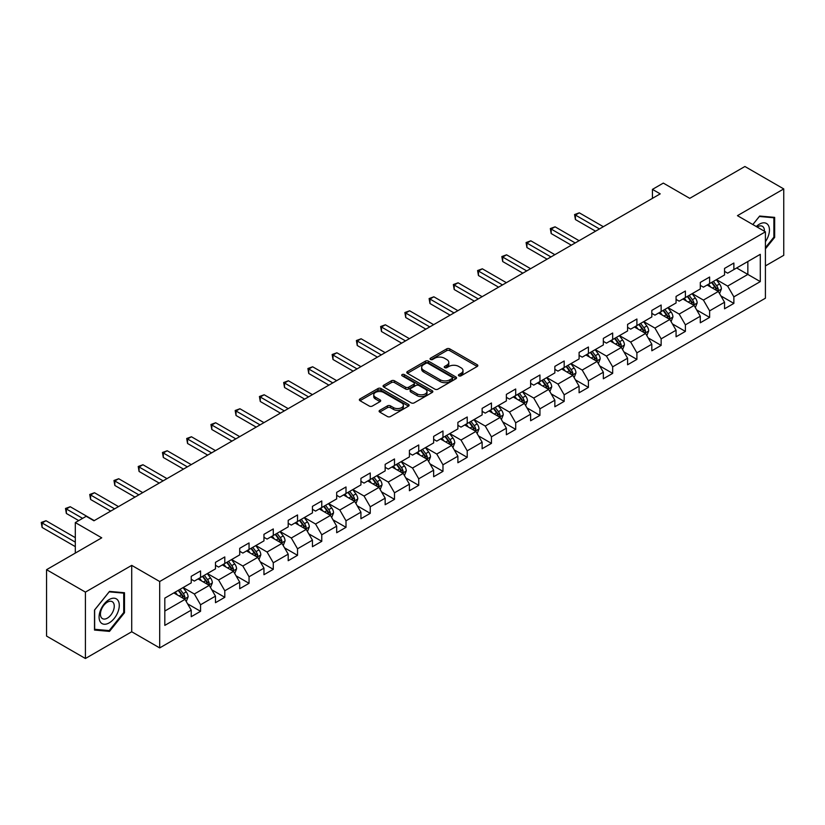 <?xml version="1.0" encoding="UTF-8"?>
<svg xmlns="http://www.w3.org/2000/svg" width="825" height="825" viewBox="0 0 825 825"><rect width="100%" height="100%" fill="white"/><g stroke="black" fill="none" stroke-linecap="round" stroke-linejoin="round"><path stroke-width="1.24" d="M458.865 375.829A1.506 0.877 0 0 0 461 375.829L477.211 366.475A2.155 1.248 0 0 0 477.84 365.599A2.155 1.248 0 0 0 477.211 364.712L449.749 348.862A2.155 1.248 0 0 0 446.707 348.862L430.495 358.215A1.506 0.877 0 0 0 430.052 358.834A1.506 0.877 0 0 0 430.495 359.452A1.506 0.877 0 0 0 432.63 359.452L434.734 358.246A6.899 3.981 0 0 1 444.489 358.246L446.779 359.566A6.899 3.981 0 0 1 448.8 362.381A6.899 3.981 0 0 1 446.779 365.197L444.685 366.413A1.506 0.877 0 0 0 444.242 367.022A1.506 0.877 0 0 0 444.685 367.641A1.506 0.877 0 0 0 446.82 367.641L448.913 366.434A6.899 3.981 0 0 1 458.679 366.434L460.969 367.754A6.899 3.981 0 0 1 462.99 370.569A6.899 3.981 0 0 1 460.969 373.385L458.865 374.602A1.506 0.877 0 0 0 458.422 375.22A1.506 0.877 0 0 0 458.865 375.829L458.865 374.602M379.737 410.334A2.155 1.248 0 0 0 379.108 411.211A2.155 1.248 0 0 0 379.737 412.088L387.441 416.543A2.155 1.248 0 0 0 390.493 416.543L408.499 406.147A2.155 1.248 0 0 0 409.128 405.271A2.155 1.248 0 0 0 408.499 404.384L381.037 388.534A2.155 1.248 0 0 0 377.984 388.534L359.989 398.929A2.155 1.248 0 0 0 359.36 399.805A2.155 1.248 0 0 0 359.989 400.692L369.291 406.055A2.155 1.248 0 0 0 372.343 406.055L380.047 401.61A2.155 1.248 0 0 0 380.676 400.733A2.155 1.248 0 0 0 380.047 399.847L375.437 397.186A5.775 3.331 0 0 1 373.746 394.835A5.775 3.331 0 0 1 377.303 391.751A5.775 3.331 0 0 1 383.594 392.473L401.672 402.909A5.775 3.331 0 0 1 403.363 405.271A5.775 3.331 0 0 1 399.795 408.344A5.775 3.331 0 0 1 393.504 407.622L390.493 405.879A2.155 1.248 0 0 0 387.441 405.879L379.737 410.334L379.737 412.088L387.441 407.674L387.441 405.879M765.414 265.908L783.75 255.317L783.75 188.925L744.903 166.495L689.741 198.351L663.321 183.098L652.441 189.379L660.217 193.865L93.957 520.781L86.192 516.295L75.312 522.576L75.312 553.08M85.408 592.113L85.408 658.505L131.722 631.764L131.722 565.373L85.408 592.113L46.561 569.683L101.733 537.828L75.312 522.576M131.722 565.373L159.689 581.522L765.414 231.815L765.414 298.207L159.689 647.914L159.689 581.522M783.75 188.925L737.447 215.665L765.414 231.815M434.878 389.153A2.155 1.248 0 0 0 437.931 389.153L455.926 378.757A2.155 1.248 0 0 0 456.565 377.881A2.155 1.248 0 0 0 455.926 376.994L428.474 361.144A2.155 1.248 0 0 0 425.422 361.144L407.426 371.539A2.155 1.248 0 0 0 406.797 372.415A2.155 1.248 0 0 0 407.426 373.302L434.878 389.153M402.765 376.159A1.506 0.877 0 0 1 404.302 376.375L404.302 374.581L432.207 390.689A2.155 1.248 0 0 1 432.847 391.576A2.155 1.248 0 0 1 432.207 392.452L414.212 402.847A2.155 1.248 0 0 1 411.159 402.847L383.707 386.997L383.707 385.234A2.155 1.248 0 0 0 383.078 386.11A2.155 1.248 0 0 0 383.707 386.997M383.707 385.234L391.411 380.789A2.155 1.248 0 0 1 394.463 380.789L405.591 387.214A2.155 1.248 0 0 0 408.643 387.214L413.758 384.264A2.155 1.248 0 0 0 414.387 383.388A2.155 1.248 0 0 0 413.758 382.501L402.167 375.808A1.506 0.877 0 0 1 401.723 375.189A1.506 0.877 0 0 1 402.652 374.385A1.506 0.877 0 0 1 404.302 374.581M85.408 658.505L46.561 636.075L46.561 569.683M187.584 603.817L200.557 611.315L200.557 604.756L215.48 596.145L215.48 602.693L224.802 597.31L224.802 590.762L239.714 582.151L239.714 588.699L249.047 583.316L249.047 576.768L263.959 568.157L263.959 574.705L273.281 569.322L273.281 562.774L288.203 554.163L288.203 560.711L297.526 555.328L297.526 548.78L312.438 540.169L312.438 546.717L321.771 541.334L321.771 534.786L336.683 526.175L336.683 532.723L346.005 527.34L346.005 520.792L360.927 512.17L360.927 518.719L370.25 513.336L370.25 506.787L385.162 498.176L385.162 504.725L394.494 499.342L394.494 492.793L409.406 484.182L409.406 490.731L418.729 485.347L418.729 478.799L433.651 470.188L433.651 476.737L442.973 471.353L442.973 464.805L457.885 456.194L457.885 462.743L467.218 457.359L467.218 450.811L482.13 442.2L482.13 448.748L491.452 443.365L491.452 436.817L506.375 428.196L506.375 434.754L515.697 429.371L515.697 422.812L530.619 414.202L530.619 420.75L539.942 415.367L539.942 408.818L554.854 400.207L554.854 406.756L564.176 401.373L564.176 394.824L579.098 386.213L579.098 392.762L588.421 387.379L588.421 380.83L603.343 372.219L603.343 378.768L612.666 373.385L612.666 366.836L627.577 358.225L627.577 364.774L636.9 359.391L636.9 352.842L651.822 344.231L651.822 350.78L661.145 345.397L661.145 338.848L676.067 330.227L676.067 336.775L685.389 331.403L685.389 324.844L700.301 316.233L700.301 322.781L709.624 317.398L709.624 310.85L724.546 302.239L724.546 308.787L733.868 303.404L733.868 296.856L760.289 281.603L760.289 254.327L747.852 261.504L747.852 274.426L760.289 281.603M200.557 611.315L191.235 616.698L191.235 610.139L164.814 625.391L164.814 598.125L191.235 582.873L191.235 576.324L200.557 570.941L200.557 577.49L215.48 568.879L215.48 562.32L224.802 556.937L224.802 563.496L239.714 554.874L239.714 548.326L249.047 542.943L249.047 549.491L263.959 540.88L263.959 534.332L273.281 528.949L273.281 535.497L288.203 526.886L288.203 520.338L297.526 514.955L297.526 521.503L312.438 512.892L312.438 506.344L321.771 500.961L321.771 507.509L336.683 498.898L336.683 492.35L346.005 486.967L346.005 493.515L360.927 484.904L360.927 478.356L370.25 472.972L370.25 479.521L385.162 470.9L385.162 464.351L394.494 458.968L394.494 465.517L409.406 456.906L409.406 450.357L418.729 444.974L418.729 451.522L433.651 442.912L433.651 436.363L442.973 430.98L442.973 437.528L457.885 428.918L457.885 422.369L467.218 416.986L467.218 423.534L482.13 414.923L482.13 408.375L491.452 402.992L491.452 409.54L506.375 400.929L506.375 394.381L515.697 388.998L515.697 395.546L530.619 386.935L530.619 380.377L539.942 375.004L539.942 381.552L554.854 372.931L554.854 366.382L564.176 360.999L564.176 367.548L579.098 358.937L579.098 352.388L588.421 347.005L588.421 353.554L603.343 344.943L603.343 338.394L612.666 333.011L612.666 339.56L627.577 330.949L627.577 324.4L636.9 319.017L636.9 325.566L651.822 316.955L651.822 310.406L661.145 305.023L661.145 311.572L676.067 302.961L676.067 296.412L685.389 291.029L685.389 297.577L700.301 288.967L700.301 282.408L709.624 277.025L709.624 283.583L724.546 274.962L724.546 268.414L733.868 263.031L733.868 269.579L760.289 254.327M198.072 578.923L209.261 585.379L194.339 593.99L183.15 587.534M191.235 579.284L194.339 581.078L200.557 577.49M194.339 593.99L200.557 604.756M209.261 585.379L215.48 596.145M222.317 564.929L233.506 571.385L218.584 579.996L207.395 573.54M215.48 565.29L218.584 567.084L224.802 563.496M218.584 579.996L224.802 590.762M233.506 571.385L239.714 582.151M246.551 550.935L257.74 557.391L242.828 566.002L231.639 559.546M239.714 551.286L242.828 553.08L249.047 549.491M242.828 566.002L249.047 576.768M257.74 557.391L263.959 568.157M270.796 536.931L281.985 543.397L267.063 552.007L255.874 545.552M263.959 537.292L267.063 539.086L273.281 535.497M267.063 552.007L273.281 562.774M281.985 543.397L288.203 554.163M295.041 522.937L306.23 529.403L291.308 538.013L280.118 531.548M288.203 523.298L291.308 525.092L297.526 521.503M291.308 538.013L297.526 548.78M306.23 529.403L312.438 540.169M319.275 508.942L330.464 515.408L315.552 524.019L304.363 517.553M312.438 509.303L315.552 511.098L321.771 507.509M315.552 524.019L321.771 534.786M330.464 515.408L336.683 526.175M343.52 494.948L354.709 501.404L339.787 510.025L328.608 503.559M336.683 495.309L339.787 497.104L346.005 493.515M339.787 510.025L346.005 520.792M354.709 501.404L360.927 512.17M367.764 480.954L378.953 487.41L364.031 496.021L352.842 489.565M360.927 481.315L364.031 483.11L370.25 479.521M364.031 496.021L370.25 506.787M378.953 487.41L385.162 498.176M391.999 466.96L403.188 473.416L388.276 482.027L377.087 475.571M385.162 467.311L388.276 469.105L394.494 465.517M388.276 482.027L394.494 492.793M403.188 473.416L409.406 484.182M416.243 452.966L427.433 459.422L412.521 468.033L401.332 461.577M409.406 453.317L412.521 455.111L418.729 451.522M412.521 468.033L418.729 478.799M427.433 459.422L433.651 470.188M440.488 438.962L451.677 445.428L436.755 454.039L425.566 447.583M433.651 439.323L436.755 441.117L442.973 437.528M436.755 454.039L442.973 464.805M451.677 445.428L457.885 456.194M464.722 424.968L475.912 431.434L461 440.045L449.811 433.579M457.885 425.329L461 427.123L467.218 423.534M461 440.045L467.218 450.811M475.912 431.434L482.13 442.2M488.967 410.974L500.156 417.429L485.244 426.051L474.055 419.585M482.13 411.335L485.244 413.129L491.452 409.54M485.244 426.051L491.452 436.817M500.156 417.429L506.375 428.196M513.212 396.98L524.401 403.435L509.479 412.057L498.29 405.591M506.375 397.341L509.479 399.135L515.697 395.546M509.479 412.057L515.697 422.812M524.401 403.435L530.619 414.202M537.457 382.986L548.635 389.441L533.723 398.052L522.534 391.597M530.619 383.347L533.723 385.141L539.942 381.552M533.723 398.052L539.942 408.818M548.635 389.441L554.854 400.207M561.691 368.992L572.88 375.447L557.968 384.058L546.779 377.603M554.854 369.342L557.968 371.137L564.176 367.548M557.968 384.058L564.176 394.824M572.88 375.447L579.098 386.213M585.936 354.998L597.125 361.453L582.202 370.064L571.013 363.608M579.098 355.348L582.202 357.142L588.421 353.554M582.202 370.064L588.421 380.83M597.125 361.453L603.343 372.219M610.18 340.993L621.359 347.459L606.447 356.07L595.258 349.614M603.343 341.354L606.447 343.148L612.666 339.56M606.447 356.07L612.666 366.836M621.359 347.459L627.577 358.225M634.415 326.999L645.604 333.465L630.692 342.076L619.503 335.61M627.577 327.36L630.692 329.154L636.9 325.566M630.692 342.076L636.9 352.842M645.604 333.465L651.822 344.231M658.659 313.005L669.848 319.461L654.926 328.082L643.737 321.616M651.822 313.366L654.926 315.16L661.145 311.572M654.926 328.082L661.145 338.848M669.848 319.461L676.067 330.227M682.904 299.011L694.093 305.467L679.171 314.077L667.982 307.622M676.067 299.372L679.171 301.166L685.389 297.577M679.171 314.077L685.389 324.844M694.093 305.467L700.301 316.233M707.138 285.017L718.327 291.472L703.416 300.083L692.227 293.628M700.301 285.378L703.416 287.172L709.624 283.583M703.416 300.083L709.624 310.85M718.327 291.472L724.546 302.239M736.663 267.97L747.852 274.426L727.65 286.089L716.461 279.634M724.546 271.373L727.65 273.168L733.868 269.579M727.65 286.089L733.868 296.856M131.722 631.764L159.689 647.914M652.441 189.379L652.441 198.351M164.814 611.036L185.017 599.373L173.828 592.917M185.017 599.373L191.235 610.139M720.895 295.917L733.868 303.404M696.651 309.911L709.624 317.398M672.406 323.905L685.389 331.403M648.172 337.899L661.145 345.397M623.927 351.893L636.9 359.391M599.682 365.898L612.666 373.385M575.448 379.892L588.421 387.379M551.203 393.886L564.176 401.373M526.958 407.88L539.942 415.367M502.724 421.874L515.697 429.371M478.479 435.868L491.452 443.365M454.235 449.862L467.218 457.359M430 463.867L442.973 471.353M405.756 477.861L418.729 485.347M381.511 491.855L394.494 499.342M357.277 505.849L370.25 513.336M333.032 519.843L346.005 527.34M308.787 533.837L321.771 541.334M284.553 547.841L297.526 555.328M260.308 561.835L273.281 569.322M236.063 575.829L249.047 583.316M211.829 589.823L224.802 597.31M765.414 248.872L774.654 237.373L774.654 217.377L759.66 216.037L752.823 224.544M94.504 630.053L109.498 631.393L124.492 612.738L124.492 592.742L109.498 591.401L94.504 610.057L94.504 630.053M773.881 236.919L774.654 237.373M123.719 612.294L124.492 612.738M107.91 630.475L109.498 631.393M459.473 376.045L460.969 375.179A6.899 3.981 0 0 0 462.99 372.364L462.99 370.569M448.8 362.381L448.8 364.176A6.899 3.981 0 0 1 446.779 366.991L445.283 367.857M477.18 366.496L449.749 350.656A2.155 1.248 0 0 0 446.707 350.656L431.104 359.669M455.926 376.994L455.926 378.757L428.474 362.938A2.155 1.248 0 0 0 425.422 362.938L407.457 373.312L407.426 371.539M452.121 378.5A1.506 0.877 0 0 0 452.564 377.881A1.506 0.877 0 0 0 452.121 377.262L428.02 363.351A1.506 0.877 0 0 0 425.886 363.351L423.668 364.629A6.899 3.981 0 0 0 421.647 367.445A6.899 3.981 0 0 0 423.668 370.26L440.148 379.768A6.899 3.981 0 0 0 449.903 379.768L452.121 378.5L452.121 380.294A1.506 0.877 0 0 0 452.564 379.675L452.564 377.881M421.647 367.445L421.647 369.239A6.899 3.981 0 0 0 423.668 372.054L423.668 370.26M452.121 380.294L449.903 381.562A6.899 3.981 0 0 1 440.148 381.562L423.668 372.054M383.738 387.007L391.411 382.583L391.411 380.789M414.387 383.388L414.387 385.182A2.155 1.248 0 0 1 413.758 386.059L408.643 389.008A2.155 1.248 0 0 1 405.591 389.008L394.463 382.583A2.155 1.248 0 0 0 391.411 382.583M404.302 376.375L432.187 392.473M417.151 393.886A5.775 3.331 0 0 0 423.442 394.608A5.775 3.331 0 0 0 426.999 391.524A5.775 3.331 0 0 0 425.308 389.173L418.945 385.492A2.155 1.248 0 0 0 415.893 385.492L410.778 388.451A2.155 1.248 0 0 0 410.149 389.328A2.155 1.248 0 0 0 410.778 390.204L417.151 393.886L417.151 395.68A5.775 3.331 0 0 0 423.442 396.402A5.775 3.331 0 0 0 426.999 393.319L426.999 391.524M410.149 389.328L410.149 391.122A2.155 1.248 0 0 0 410.778 391.999L410.778 390.204M417.151 395.68L410.778 391.999M403.363 405.271L403.363 407.065A5.775 3.331 0 0 1 399.795 410.138A5.775 3.331 0 0 1 393.504 409.417L390.493 407.674A2.155 1.248 0 0 0 387.441 407.674M373.746 394.835L373.746 396.629A5.775 3.331 0 0 0 375.437 398.98L375.437 397.186M380.016 401.631L375.437 398.98M408.499 404.384L408.499 406.147L381.037 390.328A2.155 1.248 0 0 0 377.984 390.328L360.02 400.702L359.989 398.929M719.555 293.597L721.401 288.946A5.827 3.362 -120 0 0 719.544 283.986L716.337 279.706M710.748 287.1L708.572 284.192M603.333 226.7L579.294 212.819L575.417 215.067L575.417 219.553L595.567 231.186M717.43 290.957L718.266 289.193A5.827 3.362 -120 0 0 716.595 285.687L713.388 281.407M711.923 282.253L715.492 286.997A2.97 1.712 60 0 1 716.028 287.904L718.266 289.193M711.521 282.48L714.728 286.77A5.827 3.362 60 0 1 716.399 290.266M575.417 219.553L574.561 214.572L599.455 228.938M574.561 214.572L579.294 212.819M765.414 241.684A14.283 8.25 120 0 0 768.096 236.631A14.283 8.25 120 0 0 767.209 223.987A14.283 8.25 120 0 0 756.267 226.535M772.922 217.222L773.881 217.779L773.881 237.146L765.414 247.686M752.854 224.565L759.351 216.48L773.881 217.779M764.414 231.237A9.776 5.651 120 0 0 762.403 226.318A9.776 5.651 120 0 0 757.133 227.03M109.189 622.885A14.283 8.25 120 0 0 119.285 605.385A14.283 8.25 120 0 0 109.189 599.558A14.283 8.25 120 0 0 99.082 617.048A14.283 8.25 120 0 0 109.189 622.885M107.353 618.142A9.776 5.651 120 0 0 113.737 609.52A9.776 5.651 120 0 0 112.241 601.693A9.776 5.651 120 0 0 107.353 602.178A9.776 5.651 120 0 0 100.959 610.789A9.776 5.651 120 0 0 102.455 618.626A9.776 5.651 120 0 0 107.353 618.142M94.658 609.923L109.189 591.845L123.719 593.144L123.719 612.521L109.189 630.589L94.658 629.289L94.628 609.902M122.75 592.587L123.719 593.144M695.32 307.591L697.166 302.94A5.827 3.362 -120 0 0 695.31 297.98L692.103 293.7M686.503 301.094L684.327 298.186M579.098 240.694L555.06 226.813L551.172 229.061L551.172 233.547L571.323 245.18M693.186 304.951L694.021 303.188A5.827 3.362 -120 0 0 692.35 299.681L689.143 295.402M687.689 296.247L691.247 300.991A2.97 1.712 60 0 1 691.783 301.898L694.021 303.188M687.277 296.484L690.484 300.764A5.827 3.362 60 0 1 692.154 304.26M551.172 233.547L550.316 228.566L575.211 242.942M550.316 228.566L555.06 226.813M671.076 321.595L672.922 316.934A5.827 3.362 -120 0 0 671.065 311.974L667.858 307.694M662.269 315.088L660.083 312.18M554.854 254.688L530.815 240.807L526.928 243.055L526.928 247.541L547.088 259.174M668.941 318.945L669.776 317.182A5.827 3.362 -120 0 0 668.116 313.686L664.909 309.396M663.444 310.241L667.002 314.995A2.97 1.712 60 0 1 667.538 315.892L669.776 317.182M663.042 310.478L666.249 314.758A5.827 3.362 60 0 1 667.91 318.264M526.928 247.541L526.082 242.56L550.966 256.936M526.082 242.56L530.815 240.807M646.831 335.589L648.677 330.928A5.827 3.362 -120 0 0 646.821 325.968L643.613 321.688M638.024 329.082L635.848 326.174M530.609 268.682L506.571 254.812L502.693 257.049L502.693 261.535L522.844 273.168M644.707 332.939L645.542 331.176A5.827 3.362 -120 0 0 643.871 327.68L640.664 323.39M639.2 324.235L642.757 328.989A2.97 1.712 60 0 1 643.304 329.887L645.542 331.176M638.798 324.472L642.005 328.752A5.827 3.362 60 0 1 643.675 332.258M502.693 261.535L501.837 256.554L526.732 270.93M501.837 256.554L506.571 254.812M622.597 349.583L624.442 344.922A5.827 3.362 -120 0 0 622.586 339.972L619.379 335.682M613.779 343.076L611.603 340.168M506.375 282.686L482.336 268.806L478.448 271.043L478.448 275.529L498.599 287.172M620.462 346.933L621.297 345.17A5.827 3.362 -120 0 0 619.627 341.674L616.419 337.394M614.965 338.229L618.523 342.983A2.97 1.712 60 0 1 619.059 343.881L621.297 345.17M614.553 338.467L617.76 342.746A5.827 3.362 60 0 1 619.431 346.252M478.448 275.529L477.593 270.548L502.487 284.924M477.593 270.548L482.336 268.806M598.352 363.577L600.198 358.927A5.827 3.362 -120 0 0 598.342 353.966L595.134 349.676M589.545 357.07L587.359 354.162M482.13 296.68L458.092 282.8L454.204 285.037L454.204 289.523L474.365 301.166M596.217 360.927L597.053 359.174A5.827 3.362 -120 0 0 595.392 355.668L592.185 351.388M590.721 352.223L594.278 356.978A2.97 1.712 60 0 1 594.815 357.875L597.053 359.174M590.318 352.461L593.526 356.74A5.827 3.362 60 0 1 595.186 360.247M454.204 289.523L453.348 284.553L478.242 298.918M453.348 284.553L458.092 282.8M574.107 377.572L575.953 372.921A5.827 3.362 -120 0 0 574.097 367.96L570.89 363.681M565.3 371.075L563.124 368.167M457.885 310.674L433.847 296.794L429.969 299.042L429.969 303.528L450.12 315.16M571.983 374.932L572.818 373.168A5.827 3.362 -120 0 0 571.148 369.662L567.94 365.382M566.476 366.228L570.034 370.972A2.97 1.712 60 0 1 570.58 371.879L572.818 373.168M566.074 366.455L569.281 370.734A5.827 3.362 60 0 1 570.952 374.241M429.969 303.528L429.113 298.547L454.008 312.912M429.113 298.547L433.847 296.794M549.873 391.566L551.719 386.915A5.827 3.362 -120 0 0 549.863 381.954L546.655 377.675M541.056 385.069L538.88 382.161M433.651 324.668L409.613 310.788L405.725 313.036L405.725 317.522L425.875 329.154M547.738 388.926L548.573 387.162A5.827 3.362 -120 0 0 546.903 383.656L543.696 379.376M542.242 380.222L545.799 384.966A2.97 1.712 60 0 1 546.336 385.873L548.573 387.162M541.829 380.449L545.036 384.739A5.827 3.362 60 0 1 546.707 388.235M405.725 317.522L404.869 312.541L429.763 326.906M404.869 312.541L409.613 310.788M525.628 405.57L527.474 400.909A5.827 3.362 -120 0 0 525.618 395.948L522.411 391.669M516.821 399.063L514.635 396.155M409.406 338.662L385.368 324.782L381.48 327.03L381.48 331.516L401.641 343.148M523.493 402.92L524.329 401.156A5.827 3.362 -120 0 0 522.668 397.65L519.461 393.37M517.997 394.216L521.555 398.96A2.97 1.712 60 0 1 522.091 399.867L524.329 401.156M517.595 394.453L520.802 398.733A5.827 3.362 60 0 1 522.462 402.229M381.48 331.516L380.624 326.535L405.518 340.911M380.624 326.535L385.368 324.782M501.383 419.564L503.229 414.903A5.827 3.362 -120 0 0 501.373 409.942L498.166 405.663M492.577 413.057L490.401 410.149M385.162 352.657L361.123 338.776L357.246 341.024L357.246 345.51L377.396 357.142M499.259 416.914L500.094 415.15A5.827 3.362 -120 0 0 498.424 411.654L495.217 407.364M493.752 408.21L497.31 412.964A2.97 1.712 60 0 1 497.857 413.861L500.094 415.15M493.35 408.447L496.557 412.727A5.827 3.362 60 0 1 498.228 416.233M357.246 345.51L356.39 340.529L381.284 354.905M356.39 340.529L361.123 338.776M477.139 433.558L478.995 428.897A5.827 3.362 -120 0 0 477.139 423.937L473.932 419.657M468.332 427.051L466.156 424.143M360.927 366.651L336.889 352.78L333.001 355.018L333.001 359.504L353.152 371.137M475.014 430.908L475.85 429.144A5.827 3.362 -120 0 0 474.179 425.648L470.972 421.369M469.518 422.204L473.076 426.958A2.97 1.712 60 0 1 473.612 427.855L475.85 429.144M469.105 422.441L472.312 426.721A5.827 3.362 60 0 1 473.983 430.227M333.001 359.504L332.145 354.523L357.039 368.899M332.145 354.523L336.889 352.78M452.904 447.552L454.75 442.891A5.827 3.362 -120 0 0 452.894 437.941L449.687 433.651M444.097 441.045L441.911 438.137M336.683 380.655L312.644 366.774L308.756 369.012L308.756 373.498L328.917 385.141M450.77 444.902L451.605 443.149A5.827 3.362 -120 0 0 449.945 439.642L446.738 435.363M445.273 436.198L448.831 440.952A2.97 1.712 60 0 1 449.367 441.849L451.605 443.149M444.871 436.435L448.078 440.715A5.827 3.362 60 0 1 449.738 444.221M308.756 373.498L307.9 368.517L332.795 382.893M307.9 368.517L312.644 366.774M428.66 461.546L430.506 456.895A5.827 3.362 -120 0 0 428.649 451.935L425.442 447.655M419.853 455.049L417.677 452.141M312.438 394.649L288.399 380.768L284.522 383.006L284.522 387.492L304.673 399.135M426.535 458.896L427.371 457.143A5.827 3.362 -120 0 0 425.7 453.637L422.493 449.357M421.028 450.202L424.586 454.946A2.97 1.712 60 0 1 425.133 455.843L427.371 457.143M420.626 450.429L423.833 454.709A5.827 3.362 60 0 1 425.504 458.215M284.522 387.492L283.666 382.522L308.56 396.887M283.666 382.522L288.399 380.768M404.415 475.54L406.271 470.889A5.827 3.362 -120 0 0 404.405 465.929L401.198 461.649M395.608 469.043L393.432 466.135M288.203 408.643L264.165 394.762L260.277 397.011L260.277 401.497L280.428 413.129M402.291 472.9L403.126 471.137A5.827 3.362 -120 0 0 401.455 467.631L398.248 463.351M396.794 464.197L400.352 468.94A2.97 1.712 60 0 1 400.888 469.848L403.126 471.137M396.382 464.423L399.589 468.713A5.827 3.362 60 0 1 401.259 472.209M260.277 401.497L259.421 396.516L284.316 410.881M259.421 396.516L264.165 394.762M380.181 489.534L382.027 484.883A5.827 3.362 -120 0 0 380.17 479.923L376.963 475.643M371.374 483.037L369.188 480.129M263.959 422.637L239.92 408.757L236.032 411.005L236.032 415.491L256.193 427.123M378.046 486.894L378.881 485.131A5.827 3.362 -120 0 0 377.221 481.625L374.003 477.345M372.549 478.191L376.107 482.934A2.97 1.712 60 0 1 376.643 483.842L378.881 485.131M372.147 478.428L375.354 482.707A5.827 3.362 60 0 1 377.015 486.203M236.032 415.491L235.177 410.51L260.071 424.885M235.177 410.51L239.92 408.757M355.936 503.539L357.782 498.877A5.827 3.362 -120 0 0 355.926 493.917L352.718 489.637M347.129 497.032L344.953 494.123M239.714 436.631L215.676 422.751L211.798 424.999L211.798 429.485L231.949 441.117M353.812 500.888L354.637 499.125A5.827 3.362 -120 0 0 352.976 495.619L349.769 491.339M348.305 492.185L351.863 496.939A2.97 1.712 60 0 1 352.409 497.836L354.637 499.125M347.903 492.422L351.11 496.702A5.827 3.362 60 0 1 352.78 500.208M211.798 429.485L210.942 424.504L235.837 438.879M210.942 424.504L215.676 422.751M331.691 517.533L333.548 512.872A5.827 3.362 -120 0 0 331.681 507.911L328.474 503.632M322.884 511.026L320.708 508.118M215.48 450.625L191.441 436.755L187.553 438.993L187.553 443.479L207.704 455.111M329.567 514.882L330.402 513.119A5.827 3.362 -120 0 0 328.732 509.623L325.524 505.333M324.07 506.179L327.628 510.933A2.97 1.712 60 0 1 328.164 511.83L330.402 513.119M323.658 506.416L326.865 510.696A5.827 3.362 60 0 1 328.536 514.202M187.553 443.479L186.697 438.498L211.592 452.873M186.697 438.498L191.441 436.755M307.457 531.527L309.303 526.866A5.827 3.362 -120 0 0 307.447 521.905L304.239 517.626M298.65 525.02L296.464 522.112M191.235 464.63L167.197 450.749L163.309 452.987L163.309 457.473L183.47 469.105M305.322 528.877L306.157 527.113A5.827 3.362 -120 0 0 304.487 523.617L301.28 519.337M299.826 520.173L303.383 524.927A2.97 1.712 60 0 1 303.92 525.824L306.157 527.113M299.423 520.41L302.631 524.69A5.827 3.362 60 0 1 304.291 528.196M163.309 457.473L162.453 452.492L187.347 466.868M162.453 452.492L167.197 450.749M283.212 545.521L285.058 540.86A5.827 3.362 -120 0 0 283.202 535.91L279.995 531.62M274.405 539.014L272.229 536.106M166.99 478.624L142.952 464.743L139.074 466.981L139.074 471.467L159.225 483.11M281.088 542.871L281.913 541.118A5.827 3.362 -120 0 0 280.252 537.611L277.045 533.332M275.581 534.167L279.139 538.921A2.97 1.712 60 0 1 279.685 539.818L281.913 541.118M275.179 534.404L278.386 538.684A5.827 3.362 60 0 1 280.057 542.19M139.074 471.467L138.218 466.486L163.113 480.862M138.218 466.486L142.952 464.743M258.968 559.515L260.824 554.864A5.827 3.362 -120 0 0 258.957 549.904L255.75 545.624M250.161 553.018L247.985 550.11M142.756 492.618L118.718 478.737L114.83 480.975L114.83 485.461L134.98 497.104M256.843 556.875L257.678 555.112A5.827 3.362 -120 0 0 256.008 551.605L252.801 547.326M251.347 548.171L254.904 552.915A2.97 1.712 60 0 1 255.441 553.822L257.678 555.112M250.934 548.398L254.141 552.678A5.827 3.362 60 0 1 255.812 556.184M114.83 485.461L113.974 480.49L138.868 494.856M113.974 480.49L118.718 478.737M234.733 573.509L236.579 568.858A5.827 3.362 -120 0 0 234.723 563.898L231.516 559.618M225.926 567.012L223.74 564.104M118.511 506.612L94.473 492.731L90.585 494.979L90.585 499.465L110.746 511.098M232.598 570.869L233.434 569.106A5.827 3.362 -120 0 0 231.763 565.599L228.556 561.32M227.102 562.165L230.66 566.909A2.97 1.712 60 0 1 231.196 567.817L233.434 569.106M226.7 562.392L229.907 566.682A5.827 3.362 60 0 1 231.567 570.178M90.585 499.465L89.729 494.484L114.623 508.85M89.729 494.484L94.473 492.731M210.488 587.503L212.334 582.852A5.827 3.362 -120 0 0 210.478 577.892L207.271 573.612M201.682 581.006L199.506 578.098M94.267 520.606L70.228 506.725L66.351 508.973L66.351 513.459L78.726 520.606M208.364 584.863L209.189 583.1A5.827 3.362 -120 0 0 207.529 579.593L204.322 575.314M202.857 576.159L206.415 580.903A2.97 1.712 60 0 1 206.962 581.811L209.189 583.1M202.455 576.397L205.662 580.676A5.827 3.362 60 0 1 207.333 584.172M66.351 513.459L65.495 508.478L82.613 518.368M65.495 508.478L70.228 506.725M186.244 601.507L188.1 596.846A5.827 3.362 -120 0 0 186.233 591.886L183.026 587.606M177.437 595L175.261 592.092M75.312 537.653L45.994 520.719L42.106 522.967L42.106 527.453L75.312 546.624M184.119 598.857L184.955 597.094A5.827 3.362 -120 0 0 183.284 593.598L180.077 589.308M178.623 590.153L182.181 594.908A2.97 1.712 60 0 1 182.717 595.805L184.955 597.094M178.21 590.391L181.417 594.67A5.827 3.362 60 0 1 183.088 598.177M42.106 527.453L41.25 522.472L75.312 542.138M41.25 522.472L45.994 520.719M460.969 375.179L460.969 373.385M444.685 367.641L444.685 366.413M446.779 366.991L446.779 365.197M430.495 359.452L430.495 358.215M446.707 350.656L446.707 348.862M449.749 350.656L449.749 348.862M477.211 366.475L477.211 364.712M425.422 362.938L425.422 361.144M428.474 362.938L428.474 361.144M440.148 381.562L440.148 379.768M449.903 381.562L449.903 379.768M394.463 382.583L394.463 380.789M405.591 389.008L405.591 387.214M408.643 389.008L408.643 387.214M413.758 386.059L413.758 384.264M432.207 392.452L432.207 390.689M390.493 407.674L390.493 405.879M393.504 409.417L393.504 407.622M380.047 401.61L380.047 399.847M377.984 390.328L377.984 388.534M381.037 390.328L381.037 388.534M717.75 291.142L721.37 289.059M716.595 285.687L719.544 283.986M712.449 288.08L714.728 286.77M693.516 305.137L697.125 303.053M692.35 299.681L695.31 297.98M688.215 302.074L690.484 300.764M669.271 319.131L672.88 317.048M668.116 313.686L671.065 311.974M663.97 316.068L666.249 314.758M645.026 333.125L648.646 331.042M643.871 327.68L646.821 325.968M639.726 330.072L642.005 328.752M620.792 347.129L624.401 345.036M619.627 341.674L622.586 339.972M615.491 344.066L617.76 342.746M596.547 361.123L600.157 359.03M595.392 355.668L598.342 353.966M591.247 358.06L593.526 356.74M572.303 375.117L575.922 373.034M571.148 369.662L574.097 367.96M567.002 372.054L569.281 370.734M548.068 389.111L551.678 387.028M546.903 383.656L549.863 381.954M542.768 386.048L545.036 384.739M523.823 403.105L527.433 401.022M522.668 397.65L525.618 395.948M518.523 400.043L520.802 398.733M499.579 417.099L503.198 415.016M498.424 411.654L501.373 409.942M494.278 414.037L496.557 412.727M475.344 431.093L478.954 429.01M474.179 425.648L477.139 423.937M470.044 428.041L472.312 426.721M451.1 445.098L454.709 443.004M449.945 439.642L452.894 437.941M445.799 442.035L448.078 440.715M426.855 459.092L430.475 456.998M425.7 453.637L428.649 451.935M421.554 456.029L423.833 454.709M402.621 473.086L406.23 471.003M401.455 467.631L404.405 465.929M397.32 470.023L399.589 468.713M378.376 487.08L381.985 484.997M377.221 481.625L380.17 479.923M373.075 484.017L375.354 482.707M354.131 501.074L357.751 498.991M352.976 495.619L355.926 493.917M348.831 498.011L351.11 496.702M329.897 515.068L333.506 512.985M328.732 509.623L331.681 507.911M324.586 512.016L326.865 510.696M305.652 529.072L309.262 526.979M304.487 523.617L307.447 521.905M300.352 526.01L302.631 524.69M281.407 543.067L285.027 540.973M280.252 537.611L283.202 535.91M276.107 540.004L278.386 538.684M257.173 557.061L260.782 554.977M256.008 551.605L258.957 549.904M251.862 553.998L254.141 552.678M232.928 571.055L236.538 568.972M231.763 565.599L234.723 563.898M227.628 567.992L229.907 566.682M208.684 585.049L212.303 582.966M207.529 579.593L210.478 577.892M203.383 581.986L205.662 580.676M184.449 599.043L188.059 596.96M183.284 593.598L186.233 591.886M179.138 595.98L181.417 594.67"/></g></svg>
